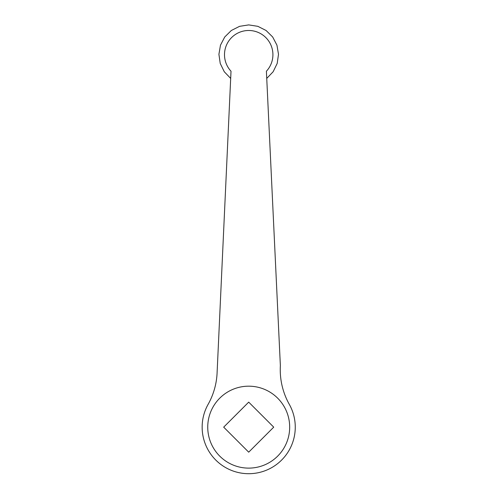 <?xml version="1.0" encoding="UTF-8"?>
<svg xmlns="http://www.w3.org/2000/svg" width="498" height="498" viewBox="0 0 498 498"><rect width="100%" height="100%" fill="white"/><g stroke="black" fill="none" stroke-linecap="round" stroke-linejoin="round"><path stroke-width="0.75" d="M231.016 71.22A24.209 24.209 0 0 1 232.18 37.008A24.209 24.209 0 0 1 266.399 38.172A24.209 24.209 0 0 1 266.399 71.22L280.368 365.625A70.766 70.766 0 0 0 289.307 404.364A46.557 46.557 0 0 1 271.497 467.747A46.557 46.557 0 0 1 208.108 404.364A70.766 70.766 0 0 0 217.047 373.817L231.016 71.22M273.726 427.153L248.707 452.172L223.689 427.153L248.707 402.129L273.726 427.153M207.741 427.153A40.973 40.973 0 0 0 248.707 468.12A40.973 40.973 0 0 0 289.68 427.153A40.973 40.973 0 0 0 248.707 386.18A40.973 40.973 0 0 0 207.741 427.153M266.741 78.416L273.141 71.749L277.193 63.439L278.5 54.294L276.944 45.181L272.674 36.989L266.094 30.496L257.839 26.332L248.707 24.9L239.575 26.332L231.321 30.496L224.741 36.989L220.471 45.187L218.915 54.301L220.228 63.451L224.281 71.756L230.686 78.423"/></g></svg>
